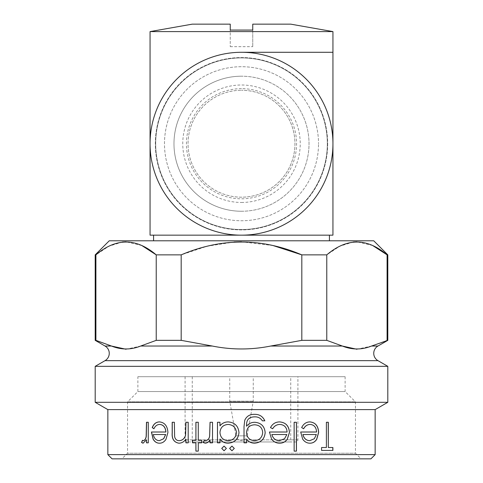 <?xml version="1.0" encoding="UTF-8"?>
<svg xmlns="http://www.w3.org/2000/svg" width="483" height="483" viewBox="0 0 483 483"><rect width="100%" height="100%" fill="white"/><g stroke="black" fill="none" stroke-linecap="round" stroke-linejoin="round"><path stroke-width="0.36" stroke-dasharray="2.42 1.81" d="M241.5 211.252A67.523 67.523 0 0 0 309.023 143.729A67.523 67.523 0 0 0 241.5 76.199A67.523 67.523 0 0 1 309.023 143.729A67.523 67.523 0 0 1 241.5 211.252A67.523 67.523 0 0 1 173.977 143.729A67.523 67.523 0 0 1 241.5 76.199A67.523 67.523 0 0 0 173.977 143.729A67.523 67.523 0 0 0 241.5 211.252M241.5 202.462A58.733 58.733 0 0 0 300.233 143.729A58.733 58.733 0 0 0 241.5 84.996A58.733 58.733 0 0 0 182.767 143.729A58.733 58.733 0 0 0 241.5 202.462M241.5 197.185A53.456 53.456 0 0 1 188.044 143.729A53.456 53.456 0 0 1 241.5 90.267A53.456 53.456 0 0 0 188.044 143.729A53.456 53.456 0 0 0 241.5 197.185A53.456 53.456 0 0 0 294.956 143.729A53.456 53.456 0 0 0 241.5 90.267A53.456 53.456 0 0 1 294.956 143.729A53.456 53.456 0 0 1 241.5 197.185M241.5 88.643A55.08 55.08 0 0 0 186.42 143.729A55.08 55.08 0 0 0 241.5 198.809A55.08 55.08 0 0 0 296.58 143.729A55.08 55.08 0 0 0 241.5 88.643M164.48 143.729A77.02 77.02 0 0 1 241.5 66.708A77.02 77.02 0 0 1 318.52 143.729A77.02 77.02 0 0 0 241.5 66.708A77.02 77.02 0 0 0 164.48 143.729A77.02 77.02 0 0 0 241.5 220.749A77.02 77.02 0 0 0 318.52 143.729A77.02 77.02 0 0 1 241.5 220.749A77.02 77.02 0 0 1 164.48 143.729M327.667 143.729A86.167 86.167 0 0 1 241.5 229.896A86.167 86.167 0 0 1 155.333 143.729A86.167 86.167 0 0 1 241.5 57.562A86.167 86.167 0 0 1 327.667 143.729A86.167 86.167 0 0 1 241.5 229.896A86.167 86.167 0 0 1 155.333 143.729A86.167 86.167 0 0 1 241.5 57.562A86.167 86.167 0 0 1 327.667 143.729M297.914 376.704L185.086 376.704L297.914 376.704L297.914 439.856A2.113 2.113 0 0 1 295.801 441.969L187.199 441.969L295.801 441.969M185.086 376.704L185.086 439.856A2.113 2.113 0 0 0 187.199 441.969M290.736 376.704L192.264 376.704L290.736 376.704L290.736 441.969L192.264 441.969L290.736 441.969M192.264 376.704L192.264 441.969M253.249 376.704L229.751 376.704L229.751 401.174L253.249 401.174L229.751 401.174L235.867 435.835L241.5 435.835L235.867 435.835A5.724 5.724 0 0 0 247.133 435.835L241.5 435.835L247.133 435.835L253.249 401.174L253.249 376.704L229.751 376.704M137.878 376.704L345.122 376.704L137.878 376.704L137.878 391.55L127.548 401.874L127.548 453.223L355.452 453.223L361.079 458.85L121.921 458.85L361.079 458.85M345.122 376.704L345.122 391.55L137.878 391.55L345.122 391.55L355.452 401.874L355.452 453.223L127.548 453.223L121.921 458.85M127.548 401.874L355.452 401.874L127.548 401.874M356.907 349.251L371.548 346.033L387.094 340.346L387.094 254.867L387.807 254.867M387.094 340.346L387.807 340.346M126.039 349.251L140.674 346.033L156.226 340.346L156.226 254.867L181.179 254.867L207.177 246.203L234.086 242.061M95.193 340.346L111.452 346.033L105.04 346.033M150.056 31.594L332.944 31.594M150.056 52.285L150.056 143.729A91.444 91.444 0 0 0 241.5 235.167A91.444 91.444 0 0 0 332.944 143.729A91.444 91.444 0 0 0 241.5 52.285L332.944 52.285L241.5 52.285A91.444 91.444 0 0 0 150.056 143.729L150.056 235.167L308.746 235.167M192.264 24.15L230.246 24.15L230.246 46.658L230.246 30.067L252.754 30.067L252.754 24.15L290.736 24.15M241.5 229.54A85.817 85.817 0 0 0 327.317 143.729A85.817 85.817 0 0 0 241.5 57.912A85.817 85.817 0 0 0 155.683 143.729A85.817 85.817 0 0 0 241.5 229.54A85.817 85.817 0 0 0 327.317 143.729A85.817 85.817 0 0 0 241.5 57.912A85.817 85.817 0 0 0 155.683 143.729A85.817 85.817 0 0 0 241.5 229.54M329.424 240.794L153.576 240.794L329.424 240.794M329.424 235.167L153.576 235.167M109.261 240.794L373.739 240.794M241.5 235.167L332.944 235.167L332.944 52.285M252.754 30.067L252.754 46.658L252.754 30.067M372.689 245.527L356.937 241.85M353.23 242.061L339.772 246.203L326.774 254.867L301.821 254.867L301.821 340.346L326.774 340.346L326.774 254.867M273.01 245.527L241.5 241.85M141.821 245.527L126.063 241.85M122.356 242.061L108.904 246.203L95.906 254.867L95.193 254.867M95.906 340.346L95.906 254.867M156.226 340.346L181.179 340.346L181.179 254.867M181.179 340.346L212.279 346.033L140.674 346.033M326.774 340.346L342.326 346.033L270.721 346.033L301.821 340.346M112.074 458.85L370.926 458.85M95.193 366.337L387.807 366.337M95.193 402.303L387.807 402.303M107.854 409.614L375.146 409.614M375.146 454.63L107.854 454.63M146.584 439.808L143.083 443.189M142.563 440.357L143.457 440.671M148.378 422.275L148.378 442.833M159.559 421.913L159.607 421.913C164.757 422.456 167.553 425.982 167.999 432.496L166.037 439.361C164.335 441.927 162.173 443.207 159.559 443.195L159.511 443.195M151.433 432.013L165.911 432.013M159.855 424.436C157.241 424.491 155.291 425.934 154.005 428.765L153.938 428.717M165.693 434.537L153.407 434.537C154.21 438.455 156.226 440.502 159.456 440.671M185.949 439.125C184.174 441.782 181.837 443.14 178.939 443.195L178.909 443.195M174.435 422.275L174.689 436.626C175.299 439.325 176.844 440.677 179.332 440.671M188.255 422.275L188.255 442.833M195.947 442.833L192.53 442.833M192.53 440.309L195.947 440.309M198.332 422.275L198.284 440.309M201.755 440.309L201.755 442.833M198.284 442.833L198.332 451.128M210.087 439.808C208.982 441.867 207.37 442.996 205.239 443.195L205.239 443.195M204.424 440.303L205.704 440.671M212.544 422.275L212.544 442.833M219.976 422.275L219.976 425.831M228.284 421.913L228.29 421.913C234.798 422.516 238.361 426.084 238.976 432.611L238.976 432.611C238.294 439.095 234.708 442.621 228.211 443.195L228.199 443.195M219.976 439.029L219.976 442.833M228.199 424.436C223.17 424.817 220.429 427.503 219.976 432.508C220.411 437.55 223.146 440.273 228.181 440.671M231.955 446.081L234.297 448.423L231.955 450.772M224.076 446.081L226.4 448.423L224.076 450.772M244.024 442.833L244.024 426.519L244.772 420.21C246.632 416.201 249.844 414.239 254.414 414.336L254.42 414.336M262.335 420.832L262.317 420.832C260.554 418.055 258 416.732 254.656 416.865M246.541 426.211C248.66 423.633 251.395 422.317 254.734 422.275L254.734 422.275M254.662 443.195L254.656 443.195C251.335 443.177 248.63 441.854 246.541 439.24M254.45 440.671C259.456 440.261 262.197 437.544 262.667 432.52C262.233 427.624 259.54 425.052 254.601 424.799M270.486 427.588L270.456 427.588C272.46 423.832 275.521 421.943 279.633 421.913L279.657 421.913M279.597 443.195L279.579 443.195C276.294 443.195 273.626 441.848 271.579 439.15L269.399 432.013M287.095 432.013L287.053 432.013C286.697 427.364 284.33 424.841 279.935 424.436M272.672 428.765L270.456 427.588M279.452 440.671L284.493 438.745L286.799 434.537L271.863 434.537M294.087 451.128L294.087 422.275M301.664 427.588L301.597 427.588C303.439 423.832 306.21 421.943 309.911 421.913L309.947 421.913M309.893 443.195L309.857 443.195C306.91 443.195 304.501 441.848 302.624 439.15L300.631 432.013M316.576 432.013L316.498 432.013C316.196 427.364 314.095 424.841 310.183 424.436M303.608 428.735L301.597 427.588M309.748 440.671L314.24 438.745L316.274 434.537L302.883 434.537M326.303 422.275L326.393 447.524M321.485 447.524L321.485 450.41M328.235 447.524L332.896 447.524M105.04 360.65L377.96 360.65M297.914 439.856L185.086 439.856L297.914 439.856M371.548 346.033L377.96 346.033M230.246 46.658L252.754 46.658"/><path stroke-width="0.72" d="M95.193 254.867L109.261 240.794L373.739 240.794L387.807 254.867L387.807 340.346L371.548 346.033L377.96 346.033A8.44 8.44 0 0 0 377.96 360.65L105.04 360.65A8.44 8.44 0 0 0 105.04 346.033L95.193 340.346L95.906 340.346L95.906 254.867L95.193 254.867L95.193 340.346M370.926 458.85L112.074 458.85L107.854 454.63L375.146 454.63L370.926 458.85M326.393 447.524L326.393 422.275L328.325 422.275L328.325 447.524L332.896 447.524L332.896 450.41L321.569 450.41L321.569 447.524L326.393 447.524M303.656 428.765L301.664 427.588C303.511 423.832 306.282 421.943 309.983 421.913C315.423 422.456 318.309 425.988 318.647 432.496L316.703 439.361C315.013 441.927 312.755 443.207 309.929 443.195C306.983 443.195 304.568 441.848 302.69 439.15L300.692 432.013L316.576 432.013C316.28 427.364 314.173 424.841 310.255 424.436C307.387 424.491 305.19 425.934 303.656 428.765M296.453 451.128L294.141 451.128L294.141 422.275L296.453 422.275L296.453 451.128M272.672 428.765L270.486 427.588C272.497 423.832 275.558 421.943 279.675 421.913C285.785 422.456 289.051 425.988 289.462 432.496L287.246 439.361C285.314 441.927 282.772 443.207 279.615 443.195C276.33 443.195 273.662 441.848 271.615 439.15L269.429 432.013L287.095 432.013C286.745 427.364 284.372 424.841 279.977 424.436C276.789 424.491 274.35 425.934 272.672 428.765M246.547 439.24L246.541 442.833L244.024 442.833L244.024 426.519L244.772 420.21C246.638 416.195 249.856 414.239 254.426 414.336C259.359 414.227 262.83 416.388 264.829 420.832L262.335 420.832C260.579 418.055 258.019 416.732 254.668 416.865C249.168 416.92 246.463 419.679 246.547 425.149L246.547 426.211C248.673 423.633 251.401 422.317 254.746 422.275C261.104 422.806 264.581 426.254 265.179 432.623C264.563 439.047 261.061 442.573 254.668 443.195C251.347 443.171 248.642 441.854 246.547 439.24L246.547 442.833L244.024 442.833M224.058 450.772L221.733 448.423L224.058 446.081L226.382 448.423L224.058 450.772L221.751 448.423L224.064 446.081M231.949 450.772L229.612 448.423L231.949 446.081L234.291 448.423L231.949 450.772L229.624 448.423L231.955 446.081M217.465 442.833L217.465 422.275L219.952 422.275L219.952 425.831C222.095 423.217 224.873 421.913 228.278 421.913C234.792 422.516 238.354 426.084 238.976 432.611C238.294 439.095 234.702 442.621 228.199 443.195C224.734 443.213 221.981 441.824 219.952 439.029L219.952 442.833L217.465 442.833M212.514 442.833L210.057 442.833L210.057 439.808C208.952 441.867 207.334 442.996 205.203 443.195L203.089 442.488L204.424 440.303L205.661 440.671C207.847 440.188 209.163 438.709 209.616 436.24L210.057 422.275L212.514 422.275L212.514 442.833L210.087 442.833L210.057 439.808M198.284 451.128L195.905 451.128L195.905 442.833L192.53 442.833L192.53 440.309L195.905 440.309L195.905 422.275L198.284 422.275L198.284 440.309L201.713 440.309L201.713 442.833L198.284 442.833L198.284 451.128L195.947 451.128L195.905 442.833M188.195 442.833L185.889 442.833L185.889 439.125C184.114 441.782 181.777 443.134 178.873 443.195C173.934 442.325 171.706 438.854 172.19 432.774L172.19 422.275L174.363 422.275L174.623 436.626C175.232 439.325 176.778 440.677 179.265 440.671C182.411 440.418 184.506 438.606 185.538 435.225L185.889 422.275L188.195 422.275L188.195 442.833L185.949 442.833L185.889 439.125M153.914 428.765L152.23 427.588C153.733 423.832 156.166 421.943 159.517 421.913C164.673 422.456 167.474 425.988 167.927 432.496L165.959 439.361C164.25 441.927 162.089 443.207 159.468 443.195C156.782 443.195 154.657 441.848 153.093 439.15L151.433 432.013L165.832 432.013C165.482 427.364 163.459 424.841 159.77 424.436C157.156 424.491 155.2 425.934 153.914 428.765M148.281 442.833L146.488 442.833L146.488 439.808L143.028 443.195L141.555 442.488L142.479 440.303L143.354 440.671C144.9 440.188 145.836 438.709 146.168 436.24L146.488 422.275L148.281 422.275L148.281 442.833L146.584 442.833L146.488 439.808M375.146 454.63L375.146 409.614L107.854 409.614L107.854 454.63M375.146 409.614L387.807 402.303L95.193 402.303L107.854 409.614M377.96 360.65L387.807 366.337L95.193 366.337L95.193 402.303M387.807 366.337L387.807 402.303M105.04 360.65L95.193 366.337M371.548 346.033C361.803 349.94 352.065 349.94 342.326 346.033L356.907 349.251M156.226 340.346L140.674 346.033L212.279 346.033C231.762 349.94 251.245 349.94 270.721 346.033C251.238 349.94 231.755 349.94 212.279 346.033L181.179 340.346L156.226 340.346L156.226 254.867L141.821 245.527M111.428 346.027L126.039 349.251M95.906 254.867C116.059 237.769 136.164 237.769 156.226 254.867L181.179 254.867C221.486 237.769 261.701 237.769 301.821 254.867L273.01 245.527M326.774 254.867L301.821 254.867L301.821 340.346L270.721 346.033L342.326 346.033L326.774 340.346L326.774 254.867C346.927 237.769 367.038 237.769 387.094 254.867L372.689 245.527M387.807 254.867L387.094 254.867L387.094 340.346M332.944 31.594L150.056 31.594L150.056 235.167L332.944 235.167L332.944 52.285L241.5 52.285A91.444 91.444 0 0 0 150.056 143.729A91.444 91.444 0 0 0 241.5 235.167A91.444 91.444 0 0 0 332.944 143.729A91.444 91.444 0 0 0 241.5 52.285L332.944 52.285L332.944 31.594L290.736 24.15L252.754 24.15L252.754 30.067L230.246 30.067L230.246 24.15L192.264 24.15L150.056 31.594M153.576 240.794L153.576 235.167L241.5 235.167M308.746 235.167L329.424 235.167L329.424 240.794M356.937 241.85L353.23 242.061M241.5 241.85L234.086 242.061M126.063 241.85L122.356 242.061M181.179 340.346L181.179 254.867M140.674 346.033C130.935 349.94 121.191 349.94 111.452 346.033L95.906 340.346M326.774 340.346L301.821 340.346M143.131 443.195L141.658 442.488L142.582 440.303M143.354 440.671L143.457 440.671C145.003 440.182 145.938 438.709 146.271 436.24L146.584 422.275L148.281 422.275M152.23 427.588L152.326 427.588C153.823 423.832 156.251 421.943 159.607 421.913M159.559 443.195C156.872 443.195 154.747 441.848 153.189 439.15L151.523 432.013M165.832 432.013L165.911 432.013C165.56 427.364 163.544 424.841 159.855 424.436L159.77 424.436M154.005 428.765L152.326 427.588M159.366 440.671L163.695 438.745L165.693 434.537L153.31 434.537C154.119 438.455 156.136 440.502 159.366 440.671L163.61 438.745L165.609 434.537M178.939 443.195C174.001 442.325 171.779 438.854 172.262 432.774L172.262 422.275L174.363 422.275M179.265 440.671L179.332 440.671C182.477 440.418 184.566 438.606 185.599 435.225L185.949 422.275L188.195 422.275M192.578 442.833L192.578 440.309M195.905 440.309L195.947 422.275L198.284 422.275M201.713 440.309L198.332 440.309M201.713 442.833L198.332 442.833M205.239 443.195L203.132 442.488L204.46 440.303M205.661 440.671L205.704 440.671C207.883 440.182 209.199 438.709 209.652 436.24L210.087 422.275L212.514 422.275M219.952 422.275L217.489 422.275L217.489 442.833L219.952 442.833M219.952 425.831L219.976 425.831C222.12 423.217 224.891 421.913 228.29 421.913M228.211 443.195C224.746 443.213 221.999 441.824 219.976 439.029L219.952 439.029M228.163 440.671L228.181 440.671C233.162 440.255 235.921 437.556 236.459 432.581C235.921 427.612 233.168 424.901 228.199 424.436L228.187 424.436C223.158 424.811 220.411 427.503 219.952 432.508C220.393 437.556 223.128 440.273 228.163 440.671C233.156 440.255 235.921 437.556 236.453 432.581L236.453 432.581C235.909 427.612 233.156 424.901 228.187 424.436M254.414 414.336C259.347 414.227 262.806 416.388 264.805 420.832L262.335 420.832M254.668 416.865L254.656 416.865C249.162 416.92 246.457 419.679 246.541 425.149L246.541 426.211M254.734 422.275C261.086 422.806 264.563 426.26 265.155 432.623L265.155 432.623C264.539 439.047 261.043 442.573 254.656 443.195M254.619 424.799L254.601 424.799C249.59 425.046 246.904 427.666 246.541 432.665C246.91 437.58 249.542 440.248 254.45 440.671L254.463 440.671C259.474 440.261 262.215 437.544 262.692 432.52C262.251 427.624 259.558 425.052 254.619 424.799C249.596 425.046 246.91 427.666 246.547 432.665L246.547 432.665C246.916 437.586 249.56 440.255 254.463 440.671M279.633 421.913C285.743 422.456 288.997 425.982 289.414 432.496L287.198 439.361C285.272 441.927 282.73 443.207 279.579 443.195M287.053 432.013L269.429 432.013M279.977 424.436L279.935 424.436C276.747 424.491 274.314 425.934 272.641 428.765M271.893 434.537L271.863 434.537C272.949 438.455 275.479 440.502 279.452 440.671L284.541 438.745L286.848 434.537L271.893 434.537C272.98 438.455 275.515 440.502 279.494 440.671M294.141 451.128L296.393 451.128L296.393 422.275L294.141 422.275M309.911 421.913C315.345 422.456 318.231 425.982 318.569 432.496L316.625 439.361C314.934 441.927 312.676 443.207 309.857 443.195M316.498 432.013L300.692 432.013M310.255 424.436L310.183 424.436C307.321 424.491 305.123 425.934 303.59 428.765M302.944 434.537L302.883 434.537C303.879 438.455 306.168 440.502 309.748 440.671L314.318 438.745L316.353 434.537L302.944 434.537C303.946 438.455 306.24 440.502 309.82 440.671M328.325 447.524L328.235 422.275L326.393 422.275M326.303 447.524L321.569 447.524M332.799 447.524L332.799 450.41L321.569 450.41M111.452 346.033L105.04 346.033M377.96 346.033L387.807 340.346"/></g></svg>
